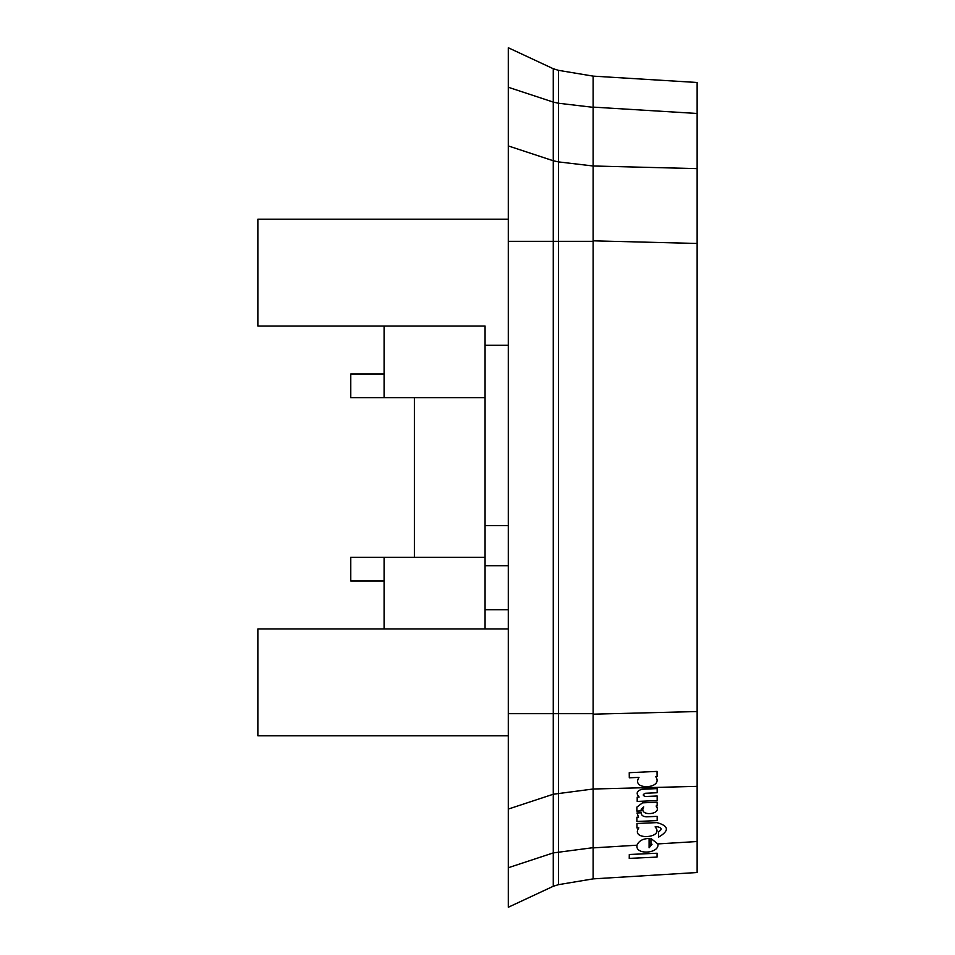 <?xml version="1.0" encoding="UTF-8"?>
<svg xmlns="http://www.w3.org/2000/svg" width="955" height="955" viewBox="0 0 955 955"><rect width="100%" height="100%" fill="white"/><g stroke="black" fill="none" stroke-linecap="round" stroke-linejoin="round"><path stroke-width="1.43" d="M257.862 628.975L485.068 628.975L257.862 628.975L257.862 735.768L508.299 735.768M508.299 628.975L485.068 628.975L485.068 565.718L508.299 565.718M508.299 219.232L257.862 219.232L257.862 326.025L485.068 326.025L485.068 345.233L508.299 345.233M558.472 70.336L553.267 68.724L558.472 70.336L558.472 103.236L593.127 107.33L593.127 76.125L558.472 70.336L553.267 68.724L508.299 47.75L508.299 907.25L553.267 886.276L553.267 793.736M508.299 867.737L553.267 852.911L593.127 847.67L593.127 878.875L558.472 884.664L553.267 886.276L558.472 884.664L558.472 241.329L593.127 241.329L593.127 165.991L697.138 168.629L697.138 872.512L593.127 878.875L697.138 872.512M593.127 107.33L593.127 76.125L697.138 82.488L697.138 168.629M593.127 241.329L593.127 789.009L697.138 786.371M593.127 713.672L593.127 789.009L593.127 713.672L553.267 713.672L553.267 241.329L508.299 241.329M593.127 847.67L593.127 878.875M558.472 884.664L553.267 886.276M508.299 609.768L485.068 609.768M508.299 525.584L485.068 525.584L485.068 565.718M485.068 525.584L485.068 345.233M384.089 373.99L350.772 373.99L350.772 397.722L485.068 397.722M384.089 326.025L384.089 397.722M384.089 628.975L384.089 557.278L350.772 557.278L350.772 581.01L384.089 581.01M384.089 557.278L485.068 557.278M414.386 557.278L414.386 397.722M593.127 76.125L593.127 107.115L593.127 76.125L697.138 82.488M697.138 841.522L657.816 843.922C660.048 853.639 634.872 855.394 637.021 845.199L593.127 847.885L593.127 714.173L697.138 711.535M657.052 857.089L657.112 853.233L629.297 854.498L629.238 858.39L657.052 857.089M657.04 771.401L657.112 776.546L655.727 776.606C664.274 788.973 630.396 790.764 638.99 777.37L629.297 777.812L629.238 772.702L657.04 771.401M697.138 243.465L593.127 240.827L593.127 107.115L697.138 113.478M697.138 777.728L697.138 784.067M697.138 177.272L697.138 170.933M649.102 847.801L649.102 844.459L652.026 844.28L649.102 847.801M508.299 713.672L553.267 713.672L553.267 794.238L508.299 809.076M508.299 145.924L553.267 160.762L553.267 241.329L558.472 241.329L558.472 161.896L593.127 165.991M553.267 68.724L553.267 160.762L553.267 102.09L508.299 87.263M553.267 102.09L558.472 103.236L558.472 161.896L553.267 160.762M558.472 184.721L558.484 203.809M593.127 789.009L553.267 794.238M558.472 793.104L558.472 713.672M652.026 844.28L650.952 843.444L650.952 838.49L657.816 843.922M649.102 844.459L649.102 838.466C642.846 838.645 638.823 840.889 637.009 845.199M639.122 797.055L637.2 797.139L637.2 801.436L657.171 800.577L657.171 796.004L645.568 796.506C642.512 795.563 642.512 794.476 645.568 793.247L657.171 792.746L657.171 788.603L641.963 789.26C636.746 790.871 635.791 793.474 639.122 797.055M657.171 802.212L642.5 802.845L636.889 807.106L636.889 811.082L641.199 810.89L641.199 809.207L643.73 806.927C637.737 816.931 663.224 814.913 656.097 806.008L657.171 805.96L657.171 802.212M638.585 817.158L636.889 817.229L636.889 821.467L657.171 820.596L657.171 816.358L646.642 816.812C643.037 816.668 641.223 815.331 641.199 812.801L636.973 812.98L638.585 817.158M658.556 837.129C669.503 830.79 668.966 825.944 656.933 822.613L636.973 823.485L636.973 827.937L638.811 827.866C629.727 840.83 665.551 838.299 655.094 826.887L657.625 826.779C661.899 827.913 662.209 829.573 658.556 831.745L658.556 837.129"/></g></svg>
